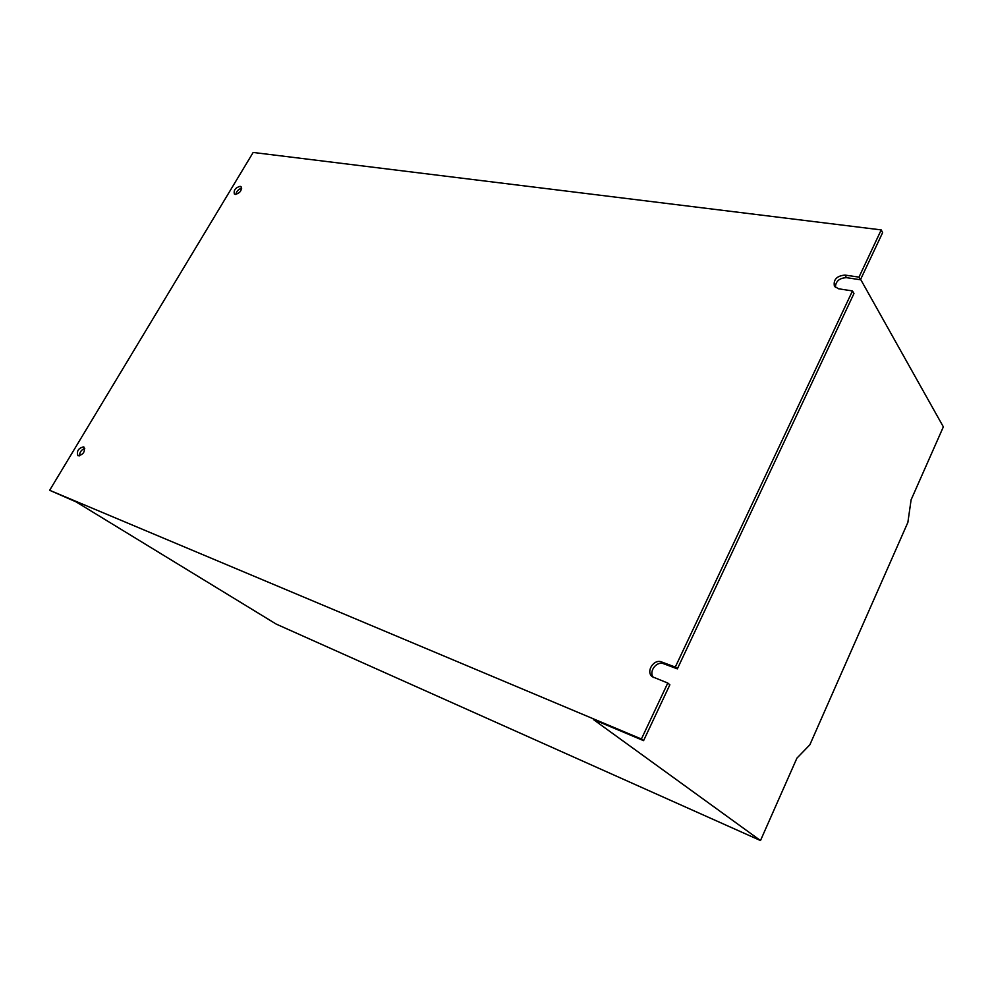 <?xml version="1.0" encoding="UTF-8"?>
<svg xmlns="http://www.w3.org/2000/svg" width="993" height="993" viewBox="0 0 993 993"><rect width="100%" height="100%" fill="white"/><g stroke="black" fill="none" stroke-linecap="round" stroke-linejoin="round"><path stroke-width="1.49" d="M78.211 455.799C83.375 454.546 85.286 451.629 83.921 447.061L83.573 446.887C78.397 448.153 76.498 451.07 77.876 455.638L78.211 455.799M235.291 194.405C239.958 193.138 241.895 190.594 241.113 186.783L240.145 186.336C235.478 187.615 233.554 190.159 234.36 193.97L235.291 194.405M667.78 683.047L669.865 684.785L643.588 740.641L593.355 719.503L760.489 840.55L276.203 624.088L76.126 501.899L49.65 490.294L253.165 152.45L881.225 229.904L858.982 277.134L844.981 275.073C836.751 275.88 833.226 279.592 834.405 286.207L838.489 288.764L852.478 290.937L675.29 667.085L661.611 661.971C653.828 658.582 645.512 671.69 652.264 676.717L667.78 683.047L641.404 739.015L49.65 490.294M760.489 840.55L796.907 758.155L809.854 744.8L907.875 522.392L911.102 499.827L943.35 426.853L860.621 279.368M881.225 229.904L882.628 232.61L860.447 279.753L858.982 277.134M852.478 290.937L853.968 293.518L677.35 668.872L675.29 667.085M643.588 740.641L641.404 739.015M860.447 279.753L846.47 277.668C839.346 278.015 835.647 281.242 835.374 287.374M677.35 668.872L663.684 663.758C656.609 660.668 648.342 671.702 653.419 677.487M84.765 448.402C81.314 449.792 79.564 452.287 79.502 455.886M241.659 188.285C238.469 189.142 236.545 191.177 235.887 194.429M663.684 663.758L661.611 661.971M846.47 277.668L844.981 275.073"/></g></svg>
